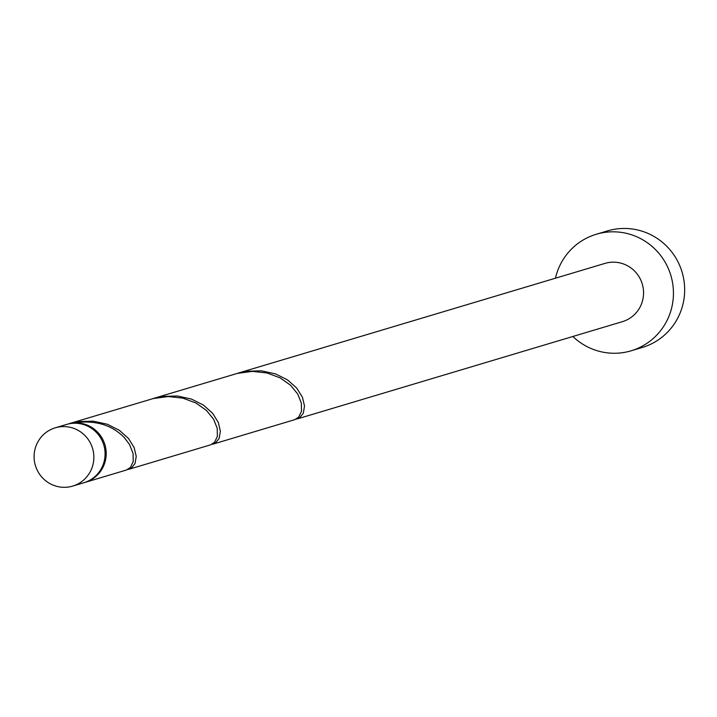 <?xml version="1.0" encoding="UTF-8"?>
<svg xmlns="http://www.w3.org/2000/svg" width="717" height="717" viewBox="0 0 717 717"><rect width="100%" height="100%" fill="white"/><g stroke="black" fill="none" stroke-linecap="round" stroke-linejoin="round"><path stroke-width="1.08" d="M92.108 446.987A30.41 29.845 -106.7 0 0 55.263 427.816A30.41 29.845 -106.7 0 0 35.85 466.919A30.41 29.845 -106.7 0 0 72.695 486.09A30.41 29.845 -106.7 0 0 92.108 446.987M55.263 427.816L66.484 424.464A30.41 29.845 73.3 0 1 103.329 443.635A30.41 29.845 73.3 0 1 83.916 482.729L72.695 486.09M572.865 336.479A60.82 59.681 -106.7 0 0 631.103 350.81A60.82 59.681 -106.7 0 0 669.929 272.612A60.82 59.681 -106.7 0 0 596.239 234.271A60.82 59.681 -106.7 0 0 555.442 278.214M631.103 350.81L642.315 347.449A60.82 59.681 -106.7 0 0 681.15 269.251A60.82 59.681 -106.7 0 0 607.46 230.91L596.239 234.271M295.996 419.176L299.518 417.894L303.3 413.261L304.51 406.028L302.431 397.245L296.766 388.139L287.625 379.974L275.552 373.898L261.436 370.823L246.415 371.281L236.538 373.611M297.367 418.889L622.383 321.673A30.41 29.845 -106.7 0 0 641.805 282.57A30.41 29.845 -106.7 0 0 604.96 263.399L320.015 348.632A30.41 29.845 73.3 0 1 321.485 348.229L237.874 373.198M69.101 423.81A3.038 2.985 -106.7 0 0 69.083 423.729A30.41 29.845 73.3 0 1 104.449 443.294A30.41 29.845 73.3 0 1 85.036 482.398A30.41 29.845 73.3 0 1 84.472 482.559M69.083 423.729C92.26 419.176 110.615 423.738 124.14 437.406L129.508 444.459L133.102 453.538L133.228 461.569L130.44 467.421L126.425 470.02L85.036 482.398M127.725 469.501L131.247 468.219L135.029 463.585L136.23 456.362L134.16 447.578L128.495 438.472L119.354 430.299L107.281 424.231L93.156 421.148L78.135 421.614L67.756 424.114M69.594 423.532L153.214 398.562L168.244 396.537L182.898 398.141L195.974 403.026L206.451 410.429L213.639 419.293L217.233 428.372L217.359 436.402L214.571 442.255L210.556 444.854L129.096 469.223M211.865 444.334L215.387 443.061L219.16 438.428L220.37 431.195L218.3 422.412L212.635 413.306L203.494 405.132L191.412 399.064L177.296 395.99L162.275 396.447L152.398 398.777M153.734 398.365L237.354 373.396L252.384 371.37L267.038 372.974L280.105 377.868L290.591 385.271L297.779 394.126L301.373 403.205L301.498 411.235L298.711 417.088L294.696 419.687L213.236 444.056"/></g></svg>
